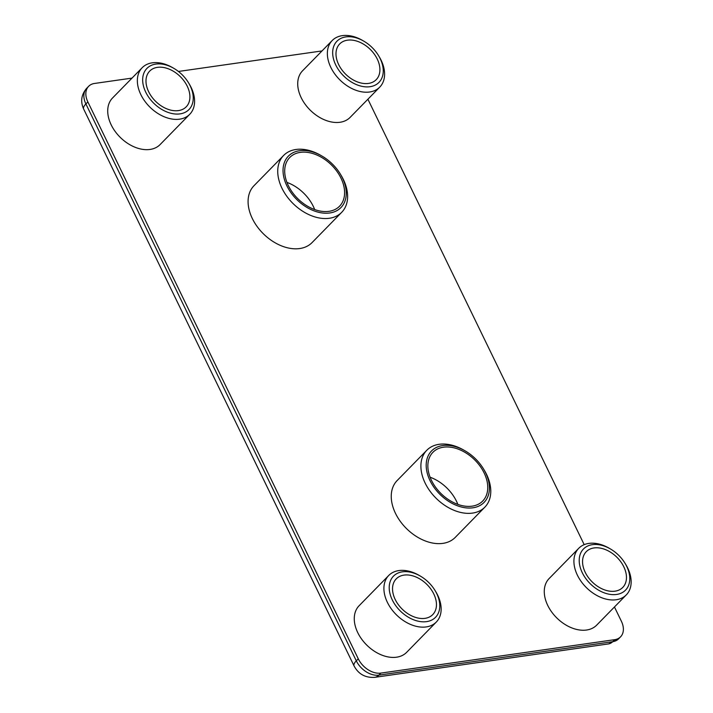 <?xml version="1.0" encoding="UTF-8"?>
<svg xmlns="http://www.w3.org/2000/svg" width="713" height="713" viewBox="0 0 713 713"><rect width="100%" height="100%" fill="white"/><g stroke="black" fill="none" stroke-linecap="round" stroke-linejoin="round"><path stroke-width="1.07" d="M329.762 212.973A36.773 25.133 44.4 0 0 340.324 174.034A36.773 25.133 44.4 0 0 321.919 156.022A36.773 25.133 44.4 0 0 299.54 150.737A36.773 25.133 44.4 0 0 286.876 185.826A36.773 25.133 44.4 0 0 329.762 212.973M340.324 174.034L341.046 175.238A40.641 27.78 -135.6 0 1 341.714 212.305A40.641 27.78 -135.6 0 1 329.37 218.267A40.641 27.78 -135.6 0 1 286.858 196.351A40.641 27.78 -135.6 0 1 283.631 155.443A40.641 27.78 -135.6 0 1 295.966 149.48A40.641 27.78 -135.6 0 1 320.707 155.318L321.919 156.022M472.924 507.799A36.773 25.133 44.4 0 0 483.476 468.86A36.773 25.133 44.4 0 0 465.081 450.848A36.773 25.133 44.4 0 0 442.693 445.563A36.773 25.133 44.4 0 0 430.037 480.651A36.773 25.133 44.4 0 0 472.924 507.799M483.476 468.86L484.207 470.063A40.641 27.78 -135.6 0 1 484.876 507.13A40.641 27.78 -135.6 0 1 472.532 513.093A40.641 27.78 -135.6 0 1 430.019 491.177A40.641 27.78 -135.6 0 1 426.793 450.268A40.641 27.78 -135.6 0 1 439.128 444.306A40.641 27.78 -135.6 0 1 463.869 450.144L465.081 450.848M443.495 447.194A34.83 23.814 44.4 0 0 432.916 452.309A34.83 23.814 44.4 0 0 435.688 487.38A34.83 23.814 44.4 0 0 472.122 506.159A34.83 23.814 44.4 0 0 482.701 501.052A34.83 23.814 44.4 0 0 479.929 465.981A34.83 23.814 44.4 0 0 443.495 447.194M426.793 450.268L397.15 480.544A40.641 27.78 44.4 0 0 400.376 521.461A40.641 27.78 44.4 0 0 442.889 543.368A40.641 27.78 44.4 0 0 455.233 537.406L484.876 507.13M300.333 152.368A34.83 23.814 44.4 0 0 289.754 157.484A34.83 23.814 44.4 0 0 292.526 192.555A34.83 23.814 44.4 0 0 328.96 211.333A34.83 23.814 44.4 0 0 339.54 206.226A34.83 23.814 44.4 0 0 336.777 171.156A34.83 23.814 44.4 0 0 300.333 152.368M283.631 155.443L253.988 185.719A40.641 27.78 44.4 0 0 257.215 226.636A40.641 27.78 44.4 0 0 299.736 248.543A40.641 27.78 44.4 0 0 312.071 242.58L341.714 212.305M426.588 621.629A29.411 20.107 44.4 0 0 435.037 590.48A29.411 20.107 44.4 0 0 420.314 576.068A29.411 20.107 44.4 0 0 402.408 571.835A29.411 20.107 44.4 0 0 392.284 599.909A29.411 20.107 44.4 0 0 426.588 621.629M435.037 590.48L435.768 591.674A33.288 22.754 -135.6 0 1 436.311 622.03A33.288 22.754 -135.6 0 1 426.205 626.923A33.288 22.754 -135.6 0 1 391.384 608.973A33.288 22.754 -135.6 0 1 388.737 575.462A33.288 22.754 -135.6 0 1 398.843 570.578A33.288 22.754 -135.6 0 1 419.11 575.364L420.314 576.068M616.593 594.455A29.411 20.107 44.4 0 0 625.043 563.306A29.411 20.107 44.4 0 0 610.319 548.894A29.411 20.107 44.4 0 0 592.423 544.661A29.411 20.107 44.4 0 0 582.289 572.735A29.411 20.107 44.4 0 0 616.593 594.455M625.043 563.306L625.773 564.5A33.288 22.754 -135.6 0 1 626.317 594.865A33.288 22.754 -135.6 0 1 616.21 599.749A33.288 22.754 -135.6 0 1 581.389 581.799A33.288 22.754 -135.6 0 1 578.751 548.288A33.288 22.754 -135.6 0 1 588.849 543.404A33.288 22.754 -135.6 0 1 609.116 548.19L610.319 548.894M370.047 86.701A29.411 20.107 44.4 0 0 378.496 55.552A29.411 20.107 44.4 0 0 363.773 41.14A29.411 20.107 44.4 0 0 345.867 36.907A29.411 20.107 44.4 0 0 335.743 64.981A29.411 20.107 44.4 0 0 370.047 86.701M378.496 55.552L379.218 56.746A33.288 22.754 -135.6 0 1 379.762 87.111A33.288 22.754 -135.6 0 1 369.655 91.995A33.288 22.754 -135.6 0 1 334.834 74.045A33.288 22.754 -135.6 0 1 332.196 40.534A33.288 22.754 -135.6 0 1 342.302 35.65A33.288 22.754 -135.6 0 1 362.56 40.436L363.773 41.14M180.041 113.875A29.411 20.107 44.4 0 0 188.49 82.726A29.411 20.107 44.4 0 0 173.767 68.305A29.411 20.107 44.4 0 0 155.862 64.081A29.411 20.107 44.4 0 0 145.737 92.155A29.411 20.107 44.4 0 0 180.041 113.875M188.49 82.726L189.212 83.92A33.288 22.754 -135.6 0 1 189.756 114.276A33.288 22.754 -135.6 0 1 179.649 119.169A33.288 22.754 -135.6 0 1 144.828 101.219A33.288 22.754 -135.6 0 1 142.19 67.708A33.288 22.754 -135.6 0 1 152.297 62.824A33.288 22.754 -135.6 0 1 172.555 67.61L173.767 68.305M594.009 547.94A25.543 17.46 44.4 0 0 586.255 551.693A25.543 17.46 44.4 0 0 588.287 577.405A25.543 17.46 44.4 0 0 615.007 591.175A25.543 17.46 44.4 0 0 622.761 587.432A25.543 17.46 44.4 0 0 620.729 561.71A25.543 17.46 44.4 0 0 594.009 547.94M578.751 548.288L549.108 578.573A33.288 22.754 44.4 0 0 551.746 612.075A33.288 22.754 44.4 0 0 586.567 630.025A33.288 22.754 44.4 0 0 596.674 625.141L626.317 594.865M404.004 575.106A25.543 17.46 44.4 0 0 396.25 578.858A25.543 17.46 44.4 0 0 398.273 604.579A25.543 17.46 44.4 0 0 425.001 618.349A25.543 17.46 44.4 0 0 432.755 614.597A25.543 17.46 44.4 0 0 430.723 588.885A25.543 17.46 44.4 0 0 404.004 575.106M388.737 575.462L359.102 605.738A33.288 22.754 44.4 0 0 361.741 639.249A33.288 22.754 44.4 0 0 396.562 657.199A33.288 22.754 44.4 0 0 406.668 652.315L436.311 622.03M157.448 67.352A25.543 17.46 44.4 0 0 149.694 71.104A25.543 17.46 44.4 0 0 151.726 96.825A25.543 17.46 44.4 0 0 178.446 110.595A25.543 17.46 44.4 0 0 186.2 106.843A25.543 17.46 44.4 0 0 184.177 81.13A25.543 17.46 44.4 0 0 157.448 67.352M142.19 67.708L112.547 97.984A33.288 22.754 44.4 0 0 115.194 131.495A33.288 22.754 44.4 0 0 150.015 149.445A33.288 22.754 44.4 0 0 160.113 144.561L189.756 114.276M347.454 40.186A25.543 17.46 44.4 0 0 339.7 43.93A25.543 17.46 44.4 0 0 341.732 69.651A25.543 17.46 44.4 0 0 368.452 83.421A25.543 17.46 44.4 0 0 376.206 79.678A25.543 17.46 44.4 0 0 374.182 53.956A25.543 17.46 44.4 0 0 347.454 40.186M332.196 40.534L302.553 70.81A33.288 22.754 44.4 0 0 305.2 104.321A33.288 22.754 44.4 0 0 340.021 122.271A33.288 22.754 44.4 0 0 350.119 117.387L379.762 87.111M132.021 78.1L94.526 83.457A19.349 13.226 44.4 0 0 88.653 86.3A19.349 13.226 44.4 0 0 87.859 101.923L358.274 658.821A19.349 13.226 44.4 0 0 380.84 673.108L614.695 639.668A19.349 13.226 44.4 0 0 620.568 636.825A19.349 13.226 44.4 0 0 621.362 621.201L614.454 606.977M584.197 544.652L367.899 99.223M322.026 50.926L178.419 71.46M87.859 101.923L85.89 103.946L356.295 660.835L358.274 658.821M380.84 673.108L378.87 675.131L612.717 641.682L614.695 639.668M85.89 103.946A15.481 5.241 154.1 0 0 83.653 109.036C80.275 101.549 81.282 94.642 86.674 88.314A19.349 13.226 -135.6 0 0 85.89 103.946M83.653 109.036L354.067 665.933A15.481 5.241 -25.9 0 1 356.295 660.835A19.349 13.226 -135.6 0 0 378.87 675.131A15.481 10.009 81.9 0 1 374.699 677.35L608.545 643.91A15.481 10.009 -98.1 0 0 612.717 641.682A19.349 13.226 -135.6 0 0 618.599 638.848L608.545 643.91M286.947 182.403A34.83 23.814 -135.6 0 1 314.683 209.56M430.108 477.229A34.83 23.814 -135.6 0 1 457.844 504.385M620.568 636.825L618.599 638.848M88.653 86.3L86.674 88.314M354.067 665.933C358.443 674.115 365.323 677.92 374.699 677.35"/></g></svg>
